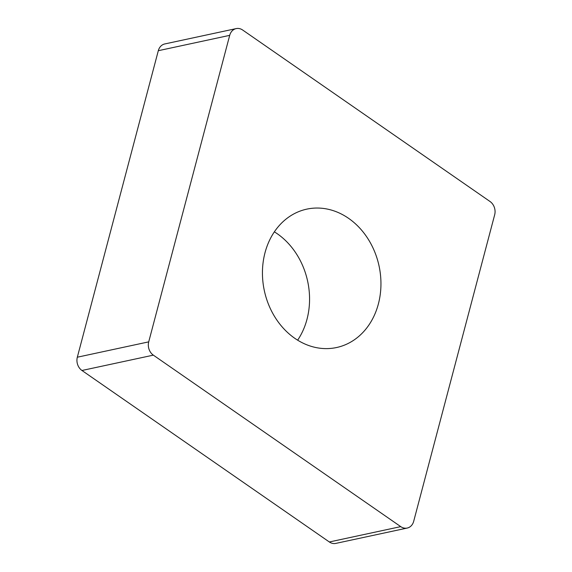 <?xml version="1.0" encoding="UTF-8"?>
<svg xmlns="http://www.w3.org/2000/svg" width="572" height="572" viewBox="0 0 572 572"><rect width="100%" height="100%" fill="white"/><g stroke="black" fill="none" stroke-linecap="round" stroke-linejoin="round"><path stroke-width="0.86" d="M242.657 30.023L490.047 201.516A10.975 9.095 -102.1 0 1 494.673 214.793L413.692 521.299A10.975 9.095 -102.1 0 1 407.207 528.056A10.975 9.095 -102.1 0 1 400.736 526.626L153.339 355.14A10.975 9.095 -102.1 0 1 148.72 341.863L229.701 35.35A10.975 9.095 -102.1 0 1 236.186 28.6A10.975 9.095 -102.1 0 1 242.657 30.023L490.047 201.516A10.975 9.095 -102.1 0 1 494.673 214.793L413.692 521.299A10.975 9.095 -102.1 0 1 400.736 526.626L153.339 355.14A10.975 9.095 -102.1 0 1 148.72 341.863L229.701 35.35A10.975 9.095 -102.1 0 1 242.657 30.023M267.16 300.75A70.778 58.68 77.9 0 0 336.572 347.526A70.778 58.68 77.9 0 0 376.233 255.906A70.778 58.68 77.9 0 0 306.821 209.13A70.778 58.68 77.9 0 0 267.16 300.75M236.186 28.6L164.793 43.944A10.975 9.095 77.9 0 0 158.308 50.701L77.327 357.207A10.975 9.095 77.9 0 0 81.953 370.484L329.343 541.977A10.975 9.095 77.9 0 0 335.814 543.4L407.207 528.056M274.353 231.832A70.778 58.68 -102.1 0 1 304.84 271.25A70.778 58.68 -102.1 0 1 297.647 340.168M153.339 355.14L81.953 370.484M77.327 357.207L148.72 341.863M229.701 35.35L158.308 50.701M329.343 541.977L400.736 526.626"/></g></svg>
